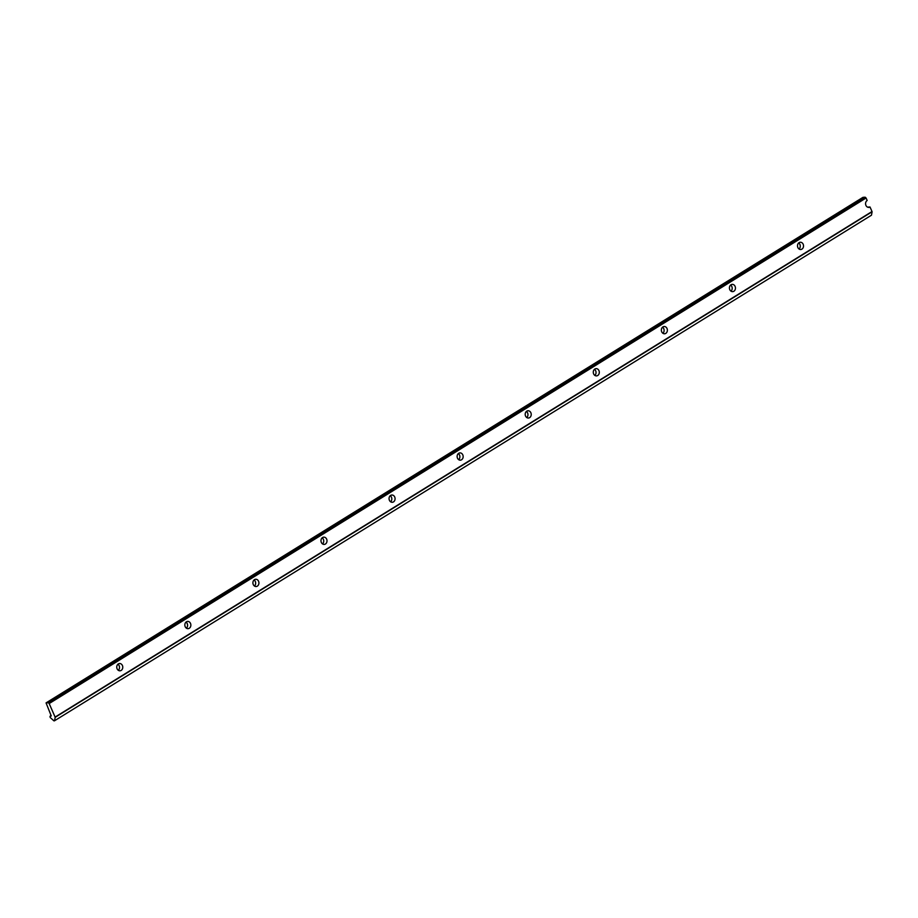 <?xml version="1.0" encoding="UTF-8"?>
<svg xmlns="http://www.w3.org/2000/svg" width="918" height="918" viewBox="0 0 918 918"><rect width="100%" height="100%" fill="white"/><g stroke="black" fill="none" stroke-linecap="round" stroke-linejoin="round"><path stroke-width="1.38" d="M798.694 242.937A3.638 3.006 -93.5 0 1 799.899 244.44A3.638 3.006 -93.5 0 1 799.073 249.03M797.857 247.527A3.638 3.006 -93.5 0 1 800.289 242.249A3.638 3.006 -93.5 0 1 803.17 244.234A3.638 3.006 -93.5 0 1 800.737 249.512A3.638 3.006 -93.5 0 1 797.857 247.527M730.613 285.062A3.638 3.006 -93.5 0 1 731.83 286.565A3.638 3.006 -93.5 0 1 730.992 291.155M729.787 289.652A3.638 3.006 -93.5 0 1 732.22 284.373A3.638 3.006 -93.5 0 1 735.1 286.37A3.638 3.006 -93.5 0 1 732.667 291.637A3.638 3.006 -93.5 0 1 729.787 289.652M662.544 327.187A3.638 3.006 -93.5 0 1 663.748 328.701A3.638 3.006 -93.5 0 1 662.922 333.28M661.706 331.777A3.638 3.006 -93.5 0 1 664.139 326.51A3.638 3.006 -93.5 0 1 667.019 328.495A3.638 3.006 -93.5 0 1 664.586 333.773A3.638 3.006 -93.5 0 1 661.706 331.777M594.462 369.323A3.638 3.006 -93.5 0 1 595.679 370.826A3.638 3.006 -93.5 0 1 594.841 375.416M593.636 373.913A3.638 3.006 -93.5 0 1 596.069 368.634A3.638 3.006 -93.5 0 1 598.949 370.62A3.638 3.006 -93.5 0 1 596.516 375.898A3.638 3.006 -93.5 0 1 593.636 373.913M526.393 411.448A3.638 3.006 -93.5 0 1 527.598 412.951A3.638 3.006 -93.5 0 1 526.771 417.541M525.555 416.038A3.638 3.006 -93.5 0 1 527.988 410.759A3.638 3.006 -93.5 0 1 530.868 412.756A3.638 3.006 -93.5 0 1 528.435 418.023A3.638 3.006 -93.5 0 1 525.555 416.038M458.311 453.572A3.638 3.006 -93.5 0 1 459.528 455.076A3.638 3.006 -93.5 0 1 458.69 459.666M457.485 458.162A3.638 3.006 -93.5 0 1 459.918 452.895A3.638 3.006 -93.5 0 1 462.798 454.88A3.638 3.006 -93.5 0 1 460.366 460.159A3.638 3.006 -93.5 0 1 457.485 458.162M390.242 495.709A3.638 3.006 -93.5 0 1 391.447 497.212A3.638 3.006 -93.5 0 1 390.62 501.802M389.416 500.299A3.638 3.006 -93.5 0 1 391.837 495.02A3.638 3.006 -93.5 0 1 394.717 497.005A3.638 3.006 -93.5 0 1 392.296 502.284A3.638 3.006 -93.5 0 1 389.416 500.299M322.172 537.833A3.638 3.006 -93.5 0 1 323.377 539.336A3.638 3.006 -93.5 0 1 322.539 543.926M321.334 542.423A3.638 3.006 -93.5 0 1 323.767 537.145A3.638 3.006 -93.5 0 1 326.647 539.13A3.638 3.006 -93.5 0 1 324.215 544.408A3.638 3.006 -93.5 0 1 321.334 542.423M254.091 579.958A3.638 3.006 -93.5 0 1 255.296 581.461A3.638 3.006 -93.5 0 1 254.47 586.051M253.265 584.548A3.638 3.006 -93.5 0 1 255.686 579.269A3.638 3.006 -93.5 0 1 258.566 581.266A3.638 3.006 -93.5 0 1 256.145 586.533A3.638 3.006 -93.5 0 1 253.265 584.548M186.021 622.094A3.638 3.006 -93.5 0 1 187.226 623.597A3.638 3.006 -93.5 0 1 186.388 628.187M185.184 626.673A3.638 3.006 -93.5 0 1 187.616 621.406A3.638 3.006 -93.5 0 1 190.496 623.391A3.638 3.006 -93.5 0 1 188.064 628.669A3.638 3.006 -93.5 0 1 185.184 626.673M117.94 664.219A3.638 3.006 -93.5 0 1 119.145 665.722A3.638 3.006 -93.5 0 1 118.319 670.312M117.114 668.809A3.638 3.006 -93.5 0 1 119.535 663.53A3.638 3.006 -93.5 0 1 122.415 665.516A3.638 3.006 -93.5 0 1 119.994 670.794A3.638 3.006 -93.5 0 1 117.114 668.809M871.4 215.248A2.1 1.079 -121.8 0 0 871.434 215.225A2.1 1.079 -121.8 0 0 871.469 215.202L872.1 211.783A1.4 0.723 -121.8 0 0 872.008 211.53L870.012 206.998A3.638 3.006 -93.5 0 1 868.818 207.388A3.638 3.006 -93.5 0 1 865.697 204.691A3.638 3.006 -93.5 0 1 867.166 200.503L866.076 198.013L49.17 703.555L48.287 702.752L46.061 702.89L51.27 715.983L50.433 716.029A1.4 0.723 -121.8 0 0 50.238 716.086A1.4 0.723 -121.8 0 0 50.192 717.325L50.215 717.371A1.4 0.723 -121.8 0 0 50.341 717.624L53.852 720.791A2.1 1.079 -121.8 0 0 54.541 720.768L55.195 717.325A1.4 0.723 -121.8 0 0 55.103 717.073L49.17 703.555M870.012 206.998L867.579 207.147M872.1 211.783L55.195 717.325M871.469 215.202L54.575 720.745A2.1 1.079 -121.8 0 0 54.575 720.745L871.434 215.225M866.076 198.013L865.181 197.209L862.954 197.347L46.061 702.89M865.181 197.209L48.287 702.752M872.008 211.53L55.103 717.073"/></g></svg>
